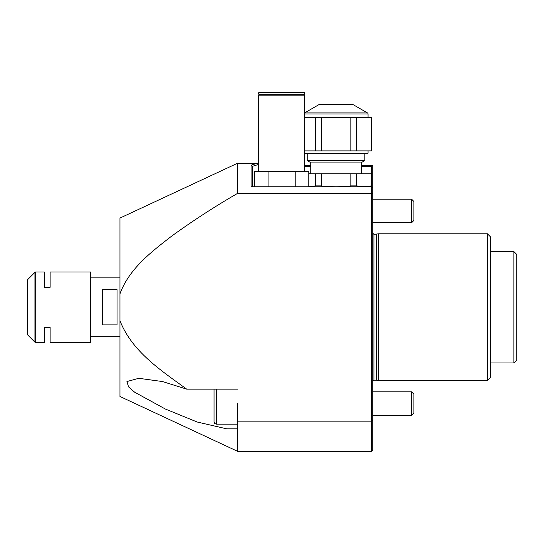 <?xml version="1.0" encoding="UTF-8"?>
<svg xmlns="http://www.w3.org/2000/svg" width="544" height="544" viewBox="0 0 544 544"><rect width="100%" height="100%" fill="white"/><g stroke="black" fill="none" stroke-linecap="round" stroke-linejoin="round"><path stroke-width="0.82" d="M368.064 150.892L368.064 153.245L367.472 153.83L304.572 153.83M353.471 104.842L318.573 104.842A2.938 2.938 0 0 1 320.042 104.448L352.002 104.448A2.938 2.938 0 0 1 353.471 104.842L367.472 112.928A1.176 1.176 0 0 1 368.064 113.948L368.064 117.382M318.573 104.842L304.572 112.928L367.472 112.928M371.43 150.892L371.593 117.382L371.43 150.892L356.612 150.892L356.612 117.382L371.43 117.382M356.612 117.382L350.839 117.382L350.839 150.892L321.205 150.892L321.205 117.382L350.839 117.382M356.612 150.892L350.839 150.892M321.205 117.382L315.432 117.382L315.432 150.892L304.572 150.892M321.205 150.892L315.432 150.892M304.572 117.382L315.432 117.382M304.572 153.245L368.064 153.245M364.813 160.596L362.263 162.064L309.781 162.064L307.231 160.596L364.813 160.596L364.813 153.83M308.795 173.822L371.43 173.822L371.593 185.892L371.593 166.566L372.762 165.58L372.762 450.133L371.593 451.309L371.593 421.158L372.762 420.58M371.43 185.892L364.024 186.755L356.612 185.892L356.612 173.822M350.839 173.822L350.839 185.892L356.612 185.892M350.839 185.892C341.006 187.034 331.126 187.034 321.205 185.892L321.205 173.822M315.432 173.822L315.432 185.892L321.205 185.892M315.432 185.892L308.795 186.742M258.713 171.326L258.713 95.159L304.572 95.159L304.572 171.326M303.423 94.234L303.423 95.159M259.862 94.234L259.862 95.159M304.572 92.691L304.572 94.234L258.713 94.234L258.713 92.691L304.572 92.691M254.49 186.755L254.49 171.326L308.795 171.326L308.795 186.755M237.551 403.587L237.551 421.158L371.593 421.158L371.593 186.755L295.215 186.755L295.215 171.326M295.215 186.755L268.063 186.755L268.063 171.326M102.333 289.639L102.333 324.911L117.028 324.911L117.028 289.639L102.333 289.639M44.839 327.264L50.13 327.264L44.839 327.264L44.839 332.241L44.248 332.241L44.248 342.55L35.768 342.55A1.176 1.176 0 0 1 34.938 342.203L27.547 334.812A1.176 1.176 0 0 1 27.2 333.975L27.2 280.568A1.176 1.176 0 0 1 27.547 279.738L34.938 272.347A1.176 1.176 0 0 1 35.768 272L44.248 272L44.248 287.286L50.13 287.286L50.13 272L90.692 272L90.692 342.55L50.13 342.55L50.13 327.264L44.248 327.264L44.248 342.55M44.248 272L44.248 282.302L44.839 282.302L44.839 287.286L50.13 287.286L44.839 287.286M50.13 272L50.13 287.286M50.13 327.264L50.13 342.55M513.862 251.573L516.8 254.51L516.8 360.04L513.862 362.977L513.862 251.573L490.348 251.573M487.404 380.759L487.404 233.784L490.348 236.728L490.348 377.822L487.404 380.759L378.644 380.759L378.644 233.784L373.939 234.376L372.762 233.199M268.063 186.755L251.07 186.755L251.07 165.206L252.246 166.362L252.246 186.755M258.713 164.404L252.246 166.362M251.07 165.206L257.217 163.241L258.713 163.261M372.422 187.592L371.593 186.755L371.593 185.892L368.356 186.755M371.593 166.566L361.291 166.566M310.753 166.566L304.572 166.566M361.291 165.41L372.762 165.58M304.572 165.41L310.753 165.41M257.217 163.241L237.551 163.241L237.551 193.392L371.593 193.392L372.762 193.97M237.551 389.144L186.708 389.144L162.411 381.528L138.72 378.311L126.949 381.541L128.54 386.879L134.66 392.21L165.362 409.034L197.186 422.015L226.848 428.869L237.551 428.869L237.551 451.309L119.972 396.481L119.972 218.069L237.551 163.241M237.551 193.392C214.866 206.502 192.909 220.742 171.68 236.103C151.327 251.892 129.22 268.661 119.972 293.808M119.972 320.736C132.117 351.716 161.112 370.505 186.708 389.144M237.551 421.158L237.551 428.869M216.383 389.144L216.383 424.164L214.737 423.49L214.037 421.811L214.037 389.144M411.624 391.83L411.624 415.344L413.916 413.052L413.916 394.121L411.624 391.83L372.762 391.83M411.624 199.199L411.624 222.714L413.916 220.422L413.916 201.491L411.624 199.199L372.762 199.199M368.064 113.948L304.572 113.948M35.768 272L35.768 342.55M34.938 272.347L34.938 342.203M27.547 279.738L27.547 334.812M376.598 234.335L376.598 380.215L373.939 380.174L373.939 234.376M376.298 380.174L376.298 234.376M361.291 173.822L361.291 162.064M307.231 160.596L307.231 153.83M310.753 173.822L310.753 162.064M119.972 277.882L90.692 277.882M119.972 336.668L90.692 336.668M513.862 362.977L490.348 362.977M373.939 380.174L372.762 381.351M487.404 233.784L378.644 233.784M376.598 380.215L378.644 380.759M371.593 451.309L237.551 451.309M237.551 424.164L216.383 424.164M411.624 415.344L372.762 415.344M411.624 222.714L372.762 222.714"/></g></svg>
